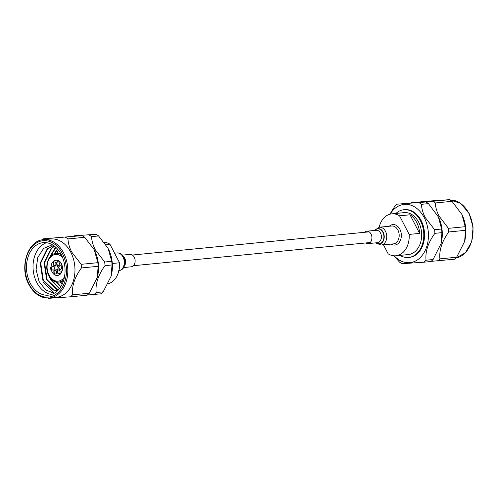 <?xml version="1.0" encoding="UTF-8"?>
<svg xmlns="http://www.w3.org/2000/svg" width="498" height="498" viewBox="0 0 498 498"><rect width="100%" height="100%" fill="white"/><g stroke="black" fill="none" stroke-linecap="round" stroke-linejoin="round"><path stroke-width="0.75" d="M375.548 242.875L381.076 245.078L393.513 243.858A8.97 6.53 -95.6 0 0 399.147 234.427A8.97 6.53 -95.6 0 0 391.764 226.005L379.327 227.225L374.334 230.456M365.576 242.974A6.237 4.538 -95.6 0 0 367.972 243.615A6.237 4.538 -95.6 0 0 371.888 237.054A6.237 4.538 -95.6 0 0 366.752 231.203A6.237 4.538 -95.6 0 0 364.53 232.298M122.384 255.132L129.966 254.391A6.237 4.538 84.4 0 1 135.089 260.137A6.237 4.538 84.4 0 1 131.179 266.81L123.597 267.551M448.754 231.968A33.491 24.377 -95.6 0 0 448.455 228.339L465.182 226.702L462.057 214.744A29.282 21.314 84.4 0 1 464.653 241.275L465.481 230.331L448.754 231.968C441.975 241.293 439.031 250.257 439.915 258.867L456.641 257.229L464.572 241.586M461.926 214.482L452.022 201.323L435.302 202.96C435.501 207.093 436.709 211.42 438.937 215.939L448.455 228.339M465.182 226.702A33.491 24.377 84.4 0 1 465.481 230.331M456.641 257.229A33.491 24.377 84.4 0 1 454.5 259.203L431.119 261.357M433.073 259.539A33.491 24.377 84.4 0 1 430.932 261.512L423.91 262.197A33.491 24.377 -95.6 0 0 426.051 260.224L433.073 259.539L441.085 243.578A29.282 21.314 -95.6 0 0 438.483 217.053L428.454 203.632L421.433 204.317C421.625 208.432 422.839 212.758 425.068 217.296L434.592 229.696L441.614 229.012L438.358 216.786M437.773 260.84A33.491 24.377 -95.6 0 0 439.915 258.867M441.614 229.012A33.491 24.377 84.4 0 1 441.913 232.641L434.891 233.332C428.112 242.651 425.161 251.615 426.051 260.224M441.004 243.896L441.913 232.641M394.248 255.823A29.282 21.314 -95.6 0 0 422.136 255.474A29.282 21.314 -95.6 0 0 424.246 217.663A29.282 21.314 -95.6 0 0 390.164 214.134M423.91 262.197L401.917 263.716A33.491 24.377 -95.6 0 1 399.477 262.06L393.912 255.798M434.891 233.332A33.491 24.377 -95.6 0 0 434.592 229.696M389.33 226.248A10.277 7.482 84.4 0 1 399.882 229.248A10.277 7.482 84.4 0 1 399.794 241.561A10.277 7.482 84.4 0 1 391.079 244.101M395.91 213.449A23.985 17.455 84.4 0 1 403.934 209.726A23.985 17.455 84.4 0 1 420.368 220.608A23.985 17.455 84.4 0 1 408.609 257.466A23.985 17.455 84.4 0 1 400.019 255.374M403.934 209.726L404.693 209.652A23.985 17.455 84.4 0 1 421.127 220.533A23.985 17.455 84.4 0 1 409.368 257.391L408.609 257.466M416.677 222.382A21.065 15.332 -95.6 0 0 410.003 214.794L399.545 215.821L409.182 234.415L419.64 233.394A21.065 15.332 -95.6 0 0 416.677 222.382M379.159 227.244A21.065 15.332 84.4 0 1 391.789 213.854L404.214 212.634A21.065 15.332 84.4 0 1 418.65 222.189A21.065 15.332 84.4 0 1 408.323 254.565L395.891 255.779A21.065 15.332 84.4 0 1 388.135 253.812L383.485 244.842M391.789 213.854A21.065 15.332 84.4 0 1 399.545 215.821M409.182 234.415A21.065 15.332 84.4 0 1 395.891 255.779M389.884 214.208L394.858 206.153A33.491 24.377 -95.6 0 1 396.999 204.18L426.014 201.976L396.999 204.18M426.014 201.976A33.491 24.377 84.4 0 1 428.454 203.632M421.433 204.317A33.491 24.377 -95.6 0 0 418.992 202.661M435.302 202.96A33.491 24.377 -95.6 0 0 432.862 201.304L449.582 199.667L427.589 201.18L410.862 202.823L432.862 201.304M449.582 199.667A33.491 24.377 84.4 0 1 452.022 201.323M419.64 233.394L410.003 214.794M46.507 242.713A26.388 19.204 -95.6 0 0 36.796 282.559A26.388 19.204 -95.6 0 0 51.574 294.461M52.327 244.755L43.637 248.409L37.736 257.528L36.105 269.623L39.074 281.47L45.648 289.967L54.158 293.285M56.423 297.287A29.282 21.314 -95.6 0 0 70.784 252.281A29.282 21.314 -95.6 0 0 50.715 238.996L43.569 239.694A29.282 21.314 84.4 0 1 63.638 252.984A29.282 21.314 84.4 0 1 49.277 297.991L56.423 297.287M48.007 298.059A33.491 24.377 -95.6 0 0 48.455 298.333L70.448 296.82A33.491 24.377 -95.6 0 0 72.59 294.847L89.316 293.21L97.247 277.56L98.156 266.312L81.429 267.949C74.65 277.268 71.7 286.232 72.59 294.847M81.429 267.949A33.491 24.377 -95.6 0 0 81.13 264.32L97.857 262.683L94.222 249.703L84.697 237.297L67.977 238.934C68.164 243.049 69.378 247.375 71.606 251.913L81.13 264.32M94.601 250.457L94.732 250.718A29.282 21.314 84.4 0 1 97.328 277.249L97.247 277.56M97.857 262.683A33.491 24.377 84.4 0 1 98.156 266.312M89.316 293.21A33.491 24.377 84.4 0 1 87.175 295.177L70.448 296.82M94.022 294.511A33.491 24.377 -95.6 0 0 96.158 292.538L103.179 291.847A33.491 24.377 84.4 0 1 101.038 293.82L87.362 295.028M104.997 265.639A33.491 24.377 -95.6 0 0 104.698 262.01L111.72 261.319A33.491 24.377 84.4 0 1 112.019 264.948L104.997 265.639C98.218 274.958 95.274 283.928 96.158 292.538M111.72 261.319L108.085 248.34L98.56 235.94L91.545 236.631C91.744 240.764 92.952 245.091 95.18 249.61L104.698 262.01M108.464 249.1L108.595 249.361A29.282 21.314 84.4 0 1 111.191 275.892L112.019 264.948M103.179 291.847L111.11 276.203M108.153 283.792A21.065 15.332 -95.6 0 0 119.539 262.782L109.902 244.188L105.85 244.586M109.902 244.188A21.065 15.332 -95.6 0 0 104.126 242.202M54.382 293.154L43.071 281.943M30.26 283.2A26.388 19.204 -95.6 0 0 48.343 295.171A26.388 19.204 -95.6 0 0 61.279 254.615A26.388 19.204 -95.6 0 0 43.202 242.644A26.388 19.204 -95.6 0 0 30.26 283.2M58.341 250.052L56.834 253.395M60.569 281.887L62.256 283.947M112.311 263.492L119.539 262.782M74.127 235.803L96.12 234.284L74.127 235.803M91.545 236.631A33.491 24.377 -95.6 0 0 89.105 234.969M96.12 234.284A33.491 24.377 84.4 0 1 98.56 235.94M82.257 235.641L43.538 238.797L82.257 235.641A33.491 24.377 84.4 0 1 84.697 237.297M67.977 238.934A33.491 24.377 -95.6 0 0 65.531 237.278M43.538 238.797A33.491 24.377 -95.6 0 0 42.305 239.874M57.712 290.558L53.218 290.091L42.816 280.193L40.232 263.081L47.266 248.757L53.448 245.458M58.247 290.01L57.077 289.718L46.675 279.814L44.092 262.701L51.126 248.384L54.4 246.149M59.343 288.734L50.535 279.434L49.215 276.197M48.574 259.134L54.985 248.004L55.807 247.325M60.669 286.867L55.938 281.787M54.201 253.893L57.457 249M62.082 284.321L60.146 281.93M57.724 290.546L53.703 290.048L43.301 280.144L40.712 263.037L47.746 248.714L53.529 245.514M58.366 289.886L57.563 289.668L47.161 279.764L44.571 262.658L51.605 248.334L54.562 246.267M59.499 288.535L51.014 279.39L50.323 277.828M49.464 257.665L56 247.506M60.843 286.593L56.548 281.93M54.743 253.719L57.675 249.255M53.417 264.868A1.917 1.394 -95.6 0 0 54.73 265.739A1.917 1.394 -95.6 0 0 55.664 262.795A1.917 1.394 -95.6 0 0 54.357 261.929A1.917 1.394 -95.6 0 0 53.417 264.868M53.678 264.843A1.917 1.394 -95.6 0 0 54.855 265.714A1.917 1.394 84.4 0 1 53.678 264.843A1.917 1.394 84.4 0 1 54.487 261.923A1.917 1.394 -95.6 0 0 53.678 264.843M56.89 264.631A1.917 1.394 -95.6 0 0 58.204 265.496A1.917 1.394 -95.6 0 0 59.144 262.558A1.917 1.394 -95.6 0 0 57.83 261.687A1.917 1.394 -95.6 0 0 56.89 264.631M57.152 264.606A1.917 1.394 -95.6 0 0 58.334 265.478A1.917 1.394 84.4 0 1 57.152 264.606A1.917 1.394 84.4 0 1 57.961 261.68A1.917 1.394 -95.6 0 0 57.152 264.606M58.969 268.64A1.917 1.394 -95.6 0 0 60.283 269.511A1.917 1.394 -95.6 0 0 61.223 266.567A1.917 1.394 -95.6 0 0 59.909 265.695A1.917 1.394 -95.6 0 0 58.969 268.64M59.231 268.615A1.917 1.394 -95.6 0 0 60.414 269.486A1.917 1.394 84.4 0 1 59.231 268.615A1.917 1.394 84.4 0 1 60.04 265.695A1.917 1.394 -95.6 0 0 59.231 268.615M57.575 272.892A1.917 1.394 -95.6 0 0 58.889 273.763A1.917 1.394 -95.6 0 0 59.822 270.819A1.917 1.394 -95.6 0 0 58.515 269.947A1.917 1.394 -95.6 0 0 57.575 272.892M57.836 272.867A1.917 1.394 -95.6 0 0 59.013 273.738A1.917 1.394 84.4 0 1 57.836 272.867A1.917 1.394 84.4 0 1 58.646 269.947A1.917 1.394 -95.6 0 0 57.836 272.867M54.095 273.134A1.917 1.394 -95.6 0 0 55.409 274A1.917 1.394 -95.6 0 0 56.349 271.055A1.917 1.394 -95.6 0 0 55.035 270.19A1.917 1.394 -95.6 0 0 54.095 273.134M54.357 273.109A1.917 1.394 -95.6 0 0 55.539 273.981A1.917 1.394 84.4 0 1 54.357 273.109A1.917 1.394 84.4 0 1 55.166 270.184A1.917 1.394 -95.6 0 0 54.357 273.109M51.238 269.468A7.657 5.578 -95.6 0 0 52.116 271.995A7.657 5.578 -95.6 0 0 57.37 275.469A7.657 5.578 -95.6 0 0 61.123 263.697A7.657 5.578 -95.6 0 0 55.876 260.224A7.657 5.578 -95.6 0 0 51.02 267.295M57.5 275.45A7.657 5.578 -95.6 0 0 57.631 275.444A7.657 5.578 -95.6 0 0 61.385 263.672A7.657 5.578 -95.6 0 0 56.137 260.193A7.657 5.578 -95.6 0 0 56.006 260.211M51.562 267.874A0.959 0.697 -95.6 0 0 50.435 268.914A0.959 0.697 -95.6 0 0 51.562 267.874M50.665 267.526L52.296 266.467A1.917 1.394 84.4 0 1 52.776 266.299A1.917 1.394 84.4 0 1 54.083 267.165A1.917 1.394 84.4 0 1 53.149 270.109A1.917 1.394 84.4 0 1 52.645 270.034L50.84 269.312M53.149 270.109L56.809 269.748A1.917 1.394 -95.6 0 0 57.743 266.81A1.917 1.394 -95.6 0 0 56.436 265.938L52.776 266.299A1.917 1.394 84.4 0 1 53.087 266.175A1.917 1.394 -95.6 0 0 52.788 266.293M53.411 266.237A1.917 1.394 -95.6 0 0 52.956 266.181A1.917 1.394 -95.6 0 0 52.39 266.411M376.09 242.825A7.476 5.441 -95.6 0 0 381.642 242.657A7.476 5.441 -95.6 0 0 383.896 235.896A7.476 5.441 -95.6 0 0 380.428 229.534A7.476 5.441 -95.6 0 0 374.87 230.406M375.89 242.843A7.731 5.627 -95.6 0 0 381.754 242.949A7.731 5.627 -95.6 0 0 384.195 235.871A7.731 5.627 -95.6 0 0 380.484 229.223A7.731 5.627 -95.6 0 0 374.67 230.425M381.076 245.078A8.97 6.53 -95.6 0 0 386.709 235.647A8.97 6.53 -95.6 0 0 379.327 227.225M367.972 243.615L377.459 242.688A6.237 4.538 -95.6 0 0 381.381 236.127A6.237 4.538 -95.6 0 0 376.245 230.269L366.752 231.203M114.552 253.158L116.862 252.934A8.97 6.53 84.4 0 1 124.226 261.189A8.97 6.53 84.4 0 1 118.879 270.75M123.33 256.321A6.237 4.538 84.4 0 1 125.596 261.064A6.237 4.538 84.4 0 1 124.295 266.206M468.823 213.293A29.282 21.314 -95.6 0 0 450.036 199.941L460.694 203.402L469.116 213.374L473.1 227.219L471.755 241.542L465.425 252.76L455.732 258.126A29.282 21.314 -95.6 0 0 468.823 213.293M62.424 253.563A28.33 20.617 -95.6 0 0 33.466 245.172A28.33 20.617 -95.6 0 0 29.121 284.252A28.33 20.617 -95.6 0 0 58.073 292.643A28.33 20.617 -95.6 0 0 62.424 253.563M62.567 257.435A13.402 9.755 -95.6 0 0 49.893 257.864A13.402 9.755 -95.6 0 0 49.003 275.077A13.402 9.755 -95.6 0 0 64.479 276.9M63.806 279.758A14.361 10.452 84.4 0 1 58.932 282.049C54.942 282.385 51.562 280.187 48.804 275.456C43.83 266.679 48.636 253.513 56.137 253.463A14.361 10.452 84.4 0 1 61.354 254.758M132.356 255.038L369.149 231.844M133.402 265.714L370.195 242.52M118.611 270.788C121.394 270.097 124.78 269.331 125.004 261.114C123.187 253.196 119.732 253.052 116.862 252.934M43.569 239.694C27.932 240.161 18.999 267.115 28.928 284.626C34.15 293.982 40.936 298.439 49.277 297.991M56.137 253.463L60.407 253.04M58.932 282.049L63.202 281.631"/></g></svg>
